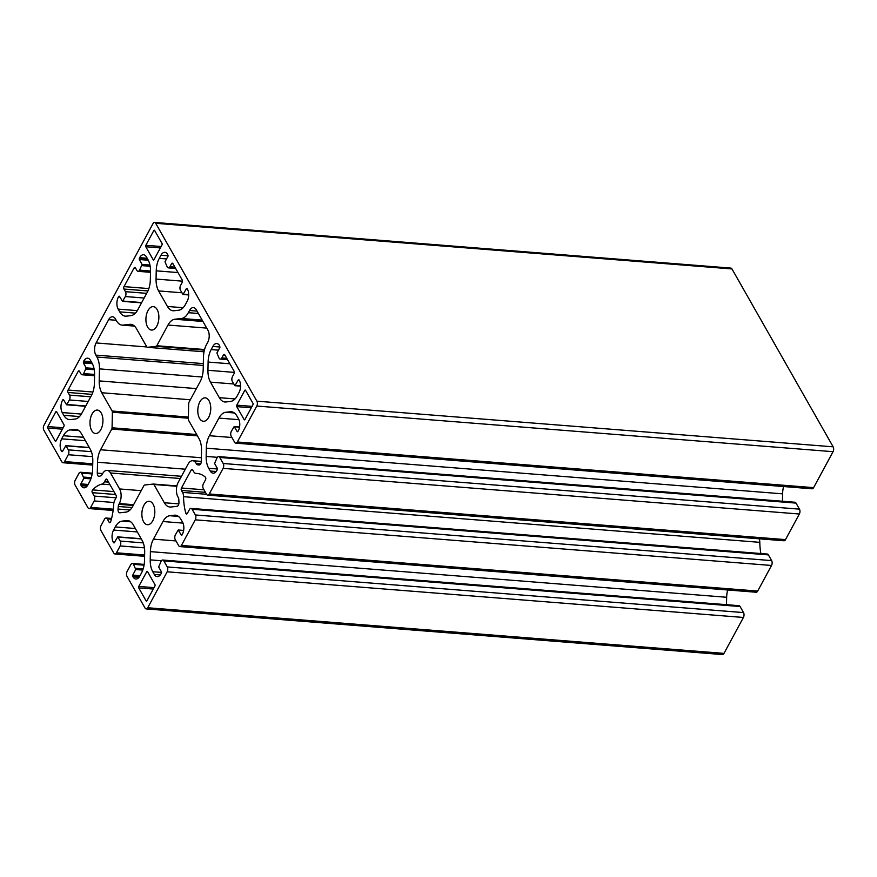 <?xml version="1.0" encoding="UTF-8"?>
<svg xmlns="http://www.w3.org/2000/svg" width="877" height="877" viewBox="0 0 877 877"><rect width="100%" height="100%" fill="white"/><g stroke="black" fill="none" stroke-linecap="round" stroke-linejoin="round"><path stroke-width="1.32" d="M112.135 411.017L101.754 392.753A17.277 9.472 94.5 0 1 99.211 380.903L99.463 368.877A17.277 9.472 -85.5 0 0 96.919 357.027L95.834 355.108A8.638 4.736 94.5 0 1 96.086 342.94L108.66 319.666A8.638 4.736 94.5 0 1 112.596 316.75A8.638 4.736 94.5 0 1 115.402 318.899L116.498 320.829A17.277 9.472 -85.5 0 0 122.122 325.115A17.277 9.472 -85.5 0 0 123.131 325.104L129.796 324.347A17.277 9.472 94.5 0 1 130.805 324.326A17.277 9.472 94.5 0 1 136.428 328.623L146.81 346.886A1.732 0.943 -85.5 0 0 147.38 347.314A1.732 0.943 -85.5 0 0 147.479 347.314L156.117 346.327A1.732 0.943 -85.5 0 0 156.808 345.746L168 325.038A17.277 9.472 94.5 0 1 174.841 319.239L181.506 318.483A17.277 9.472 -85.5 0 0 188.347 312.683L189.531 310.502A8.638 4.736 94.5 0 1 193.455 307.586A8.638 4.736 94.5 0 1 196.262 309.734L207.937 330.256A8.638 4.736 94.5 0 1 207.685 342.425L206.512 344.606A17.277 9.472 -85.5 0 0 203.464 357.092L203.212 369.118A17.277 9.472 94.5 0 1 200.175 381.594L188.972 402.302A1.732 0.943 -85.5 0 0 188.676 403.552L188.347 419.162A1.732 0.943 -85.5 0 0 188.599 420.346L198.991 438.61A17.277 9.472 94.5 0 1 201.524 450.449L201.304 461.346A3.453 1.897 94.5 0 1 199.123 465.007A3.453 1.897 94.5 0 1 199.035 464.996A50.099 27.461 -85.5 0 0 197.796 464.843A50.099 27.461 -85.5 0 0 197.632 464.832A3.453 1.897 94.5 0 1 197.621 464.832A3.453 1.897 94.5 0 1 196.492 463.977L196.108 463.297A10.371 5.679 -85.5 0 0 192.732 460.721A10.371 5.679 -85.5 0 0 188.018 464.207L178.228 482.306A10.371 5.679 -85.5 0 0 177.932 496.908L178.316 497.588A3.453 1.897 94.5 0 1 178.82 499.616A50.099 27.461 -85.5 0 0 178.952 502.148A3.453 1.897 94.5 0 1 176.979 506.325L170.949 507.016A17.277 9.472 94.5 0 1 169.941 507.027A17.277 9.472 94.5 0 1 164.317 502.74L153.924 484.477A1.732 0.943 -85.5 0 0 153.365 484.049A1.732 0.943 -85.5 0 0 153.267 484.049L144.617 485.025A1.732 0.943 -85.5 0 0 143.938 485.606L132.734 506.314A17.277 9.472 94.5 0 1 125.893 512.124L119.864 512.804A3.453 1.897 94.5 0 1 119.656 512.804A3.453 1.897 94.5 0 1 118.055 509.055A50.099 27.461 -85.5 0 0 118.296 506.478A3.453 1.897 94.5 0 1 118.888 504.33L119.305 503.551A10.371 5.679 -85.5 0 0 119.601 488.96L110.524 472.988A10.371 5.679 -85.5 0 0 107.147 470.412A10.371 5.679 -85.5 0 0 102.434 473.909L102.017 474.687A3.453 1.897 94.5 0 1 100.844 475.805A50.099 27.461 -85.5 0 0 99.419 476.288A3.453 1.897 94.5 0 1 98.926 476.364A3.453 1.897 94.5 0 1 97.292 473.131L97.522 462.245A17.277 9.472 94.5 0 1 100.57 449.758L111.763 429.05A1.732 0.943 -85.5 0 0 112.07 427.801L112.388 412.201A1.732 0.943 -85.5 0 0 112.135 411.017L188.391 417.057M69.415 399.978A3.453 1.897 -85.5 0 0 69.524 395.11L68.022 392.479A1.732 0.943 94.5 0 1 68.077 390.046L78.141 371.431A1.732 0.943 94.5 0 1 78.93 370.85A1.732 0.943 94.5 0 1 79.489 371.278L80.98 373.898A3.453 1.897 -85.5 0 0 82.109 374.764A3.453 1.897 -85.5 0 0 83.677 373.591L86.154 367.858L83.359 362.946L83.743 361.083A8.638 4.736 94.5 0 1 87.667 358.178A8.638 4.736 94.5 0 1 90.474 360.326L92.041 363.078A17.277 9.472 94.5 0 1 94.584 374.928L94.409 383.161A17.277 9.472 94.5 0 1 91.372 395.648L81.835 413.264A17.277 9.472 94.5 0 1 74.994 419.074L70.434 419.59A17.277 9.472 94.5 0 1 69.426 419.612A17.277 9.472 94.5 0 1 63.802 415.314L62.234 412.563A8.638 4.736 94.5 0 1 62.486 400.394L63.506 399.671L66.575 404.79L69.415 399.978L88.226 401.458M167.233 267.025A3.453 1.897 -85.5 0 0 168.362 267.88A3.453 1.897 -85.5 0 0 169.93 266.718L171.541 263.747A1.732 0.943 94.5 0 1 172.33 263.166A1.732 0.943 94.5 0 1 172.89 263.593L182.23 280.015A1.732 0.943 94.5 0 1 182.175 282.449L180.574 285.42A3.453 1.897 -85.5 0 0 180.465 290.287L183.019 294.497L186.417 288.643L187.415 289.136A8.638 4.736 94.5 0 1 187.163 301.304L185.475 304.429A17.277 9.472 94.5 0 1 178.634 310.228L174.074 310.743A17.277 9.472 94.5 0 1 173.065 310.765A17.277 9.472 94.5 0 1 167.441 306.468L158.594 290.923A17.277 9.472 94.5 0 1 156.062 279.072L156.227 270.84A17.277 9.472 94.5 0 1 159.274 258.353L160.962 255.24A8.638 4.736 94.5 0 1 164.887 252.324A8.638 4.736 94.5 0 1 167.704 254.473L168 256.259L164.997 261.817L167.233 267.025M134.071 267.989A1.732 0.943 94.5 0 1 134.861 267.408A1.732 0.943 94.5 0 1 135.42 267.836L136.911 270.467A3.453 1.897 -85.5 0 0 138.04 271.322A3.453 1.897 -85.5 0 0 139.607 270.16L142.085 264.415L139.29 259.515L139.662 257.652A8.638 4.736 94.5 0 1 143.587 254.736A8.638 4.736 94.5 0 1 146.404 256.884L147.972 259.636A17.277 9.472 94.5 0 1 150.515 271.486L150.34 279.73A17.277 9.472 94.5 0 1 147.292 292.205L137.766 309.833A17.277 9.472 94.5 0 1 130.925 315.632L126.365 316.148A17.277 9.472 94.5 0 1 125.356 316.169A17.277 9.472 94.5 0 1 119.732 311.872L118.165 309.121A8.638 4.736 94.5 0 1 118.417 296.952L119.436 296.229L122.506 301.348L125.345 296.536A3.453 1.897 -85.5 0 0 125.444 291.668L123.953 289.048A1.732 0.943 94.5 0 1 124.008 286.615L134.071 267.989L135.573 268.11M223.427 354.966A1.732 0.943 94.5 0 1 224.216 354.385A1.732 0.943 94.5 0 1 224.775 354.812L234.115 371.234A1.732 0.943 94.5 0 1 234.071 373.668L232.46 376.639A3.453 1.897 -85.5 0 0 232.361 381.506L234.904 385.705L238.303 379.862L239.3 380.355A8.638 4.736 94.5 0 1 239.048 392.523L237.36 395.637A17.277 9.472 94.5 0 1 230.519 401.447L225.959 401.962A17.277 9.472 94.5 0 1 224.95 401.984A17.277 9.472 94.5 0 1 219.327 397.687L210.48 382.142A17.277 9.472 94.5 0 1 207.948 370.291L208.112 362.058A17.277 9.472 94.5 0 1 211.16 349.572L212.848 346.448A8.638 4.736 94.5 0 1 216.772 343.543A8.638 4.736 94.5 0 1 219.59 345.691L219.886 347.478L216.882 353.036L219.129 358.244A3.453 1.897 -85.5 0 0 220.248 359.099A3.453 1.897 -85.5 0 0 221.826 357.937L223.427 354.966L224.929 355.086M244.749 390.418A1.041 0.57 94.5 0 1 245.549 390.32L252.949 403.321A1.041 0.57 94.5 0 1 252.916 404.779L244.946 419.524A1.041 0.57 94.5 0 1 244.135 419.612L236.746 406.621A1.041 0.57 94.5 0 1 236.768 405.152L244.749 390.418L245.648 390.484M146.93 600.8A1.041 0.57 94.5 0 1 146.119 600.888L138.73 587.897A1.041 0.57 94.5 0 1 138.763 586.428L146.733 571.694A1.041 0.57 94.5 0 1 147.533 571.596L154.933 584.597A1.041 0.57 94.5 0 1 154.9 586.055L146.93 600.8M63.999 424.742A1.041 0.57 94.5 0 1 63.966 426.2L55.996 440.945A1.041 0.57 94.5 0 1 55.185 441.032L47.797 428.031A1.041 0.57 94.5 0 1 47.829 426.573L55.799 411.828A1.041 0.57 94.5 0 1 56.599 411.741L63.999 424.742M145.812 246.755A1.041 0.57 94.5 0 1 145.834 245.297L153.804 230.563A1.041 0.57 94.5 0 1 154.615 230.465L162.015 243.466A1.041 0.57 94.5 0 1 161.982 244.924L154.012 259.669A1.041 0.57 94.5 0 1 153.201 259.756L145.812 246.755L160.37 247.906M130.805 564.635L127.099 571.486A3.453 1.897 -85.5 0 0 127.001 576.353L145.034 608.057A3.453 1.897 -85.5 0 0 146.152 608.912A3.453 1.897 -85.5 0 0 147.731 607.75L167.167 571.804A3.453 1.897 -85.5 0 0 167.266 566.937L163.824 560.896A3.453 1.897 -85.5 0 0 162.705 560.03A3.453 1.897 -85.5 0 0 161.127 561.203L158.66 566.937L161.445 571.848L161.072 573.711A8.638 4.736 94.5 0 1 157.147 576.617A8.638 4.736 94.5 0 1 154.33 574.468L152.762 571.716A17.277 9.472 94.5 0 1 150.23 559.866L150.395 551.633A17.277 9.472 94.5 0 1 153.442 539.147L162.969 521.53A17.277 9.472 94.5 0 1 169.82 515.72L174.38 515.205A17.277 9.472 94.5 0 1 175.389 515.183A17.277 9.472 94.5 0 1 181.013 519.48L182.58 522.232A8.638 4.736 94.5 0 1 182.328 534.4L181.298 535.123L178.228 530.004L175.389 534.827A3.453 1.897 -85.5 0 0 175.29 539.684L178.733 545.735A3.453 1.897 -85.5 0 0 179.851 546.59A3.453 1.897 -85.5 0 0 181.429 545.428L195.264 519.831A3.453 1.897 -85.5 0 0 195.363 514.963L192.129 509.263A3.453 1.897 -85.5 0 0 191 508.397A3.453 1.897 -85.5 0 0 189.432 509.559L187.338 513.44A1.732 0.943 94.5 0 1 186.549 514.021A1.732 0.943 94.5 0 1 185.825 513.198A41.46 22.725 94.5 0 1 183.545 496.689A6.906 3.782 -85.5 0 0 182.526 492.381L181.418 490.44A1.732 0.943 94.5 0 1 181.473 488.007L191.263 469.908A1.732 0.943 94.5 0 1 192.041 469.327A1.732 0.943 94.5 0 1 192.611 469.754L193.707 471.694A6.906 3.782 -85.5 0 0 195.966 473.416A6.906 3.782 -85.5 0 0 196.13 473.416A41.46 22.725 94.5 0 1 197.117 473.459A41.46 22.725 94.5 0 1 205.339 477.121A1.732 0.943 94.5 0 1 205.503 479.829L203.409 483.709A3.453 1.897 -85.5 0 0 203.311 488.566L206.555 494.266A3.453 1.897 -85.5 0 0 207.685 495.132A3.453 1.897 -85.5 0 0 209.252 493.97L223.087 468.362A3.453 1.897 -85.5 0 0 223.196 463.495L219.754 457.454A3.453 1.897 -85.5 0 0 218.625 456.599A3.453 1.897 -85.5 0 0 217.057 457.761L214.591 463.505L217.375 468.406L217.003 470.269A8.638 4.736 94.5 0 1 213.078 473.174A8.638 4.736 94.5 0 1 210.261 471.037L208.693 468.274A17.277 9.472 94.5 0 1 206.161 456.435L206.325 448.191A17.277 9.472 94.5 0 1 209.373 435.716L218.899 418.088A17.277 9.472 94.5 0 1 225.74 412.289L230.311 411.762A17.277 9.472 94.5 0 1 231.309 411.752A17.277 9.472 94.5 0 1 236.943 416.038L238.511 418.8A8.638 4.736 94.5 0 1 238.259 430.958L237.228 431.681L234.159 426.573L231.32 431.385A3.453 1.897 -85.5 0 0 231.221 436.253L234.663 442.293A3.453 1.897 -85.5 0 0 235.781 443.148A3.453 1.897 -85.5 0 0 237.349 441.986L256.786 406.04A3.453 1.897 -85.5 0 0 256.884 401.173L155.711 223.306A3.453 1.897 -85.5 0 0 154.582 222.44A3.453 1.897 -85.5 0 0 153.015 223.613L43.949 425.312A3.453 1.897 -85.5 0 0 43.85 430.179L61.883 461.883A3.453 1.897 -85.5 0 0 63.001 462.738A3.453 1.897 -85.5 0 0 64.58 461.576L68.285 454.724A3.453 1.897 -85.5 0 0 68.384 449.857L65.83 445.648L62.431 451.502L61.434 451.008A8.638 4.736 94.5 0 1 61.686 438.84L63.374 435.716A17.277 9.472 94.5 0 1 70.215 429.916L74.775 429.401A17.277 9.472 94.5 0 1 75.784 429.379A17.277 9.472 94.5 0 1 81.418 433.676L90.254 449.21A17.277 9.472 94.5 0 1 92.798 461.061L92.622 469.294A17.277 9.472 94.5 0 1 89.575 481.78L87.886 484.904A8.638 4.736 94.5 0 1 83.962 487.809A8.638 4.736 94.5 0 1 81.155 485.672L80.848 483.885L83.863 478.316L81.616 473.109A3.453 1.897 -85.5 0 0 80.487 472.254A3.453 1.897 -85.5 0 0 78.919 473.416L75.214 480.267A3.453 1.897 -85.5 0 0 75.115 485.134L87.952 507.717A3.453 1.897 -85.5 0 0 89.081 508.572A3.453 1.897 -85.5 0 0 90.649 507.41L94.146 500.942A3.453 1.897 -85.5 0 0 94.245 496.075L92.304 492.666A1.732 0.943 94.5 0 1 92.589 489.903A41.46 22.725 94.5 0 1 101.995 484.093A6.906 3.782 -85.5 0 0 104.495 481.813L105.678 479.609A1.732 0.943 94.5 0 1 106.468 479.028A1.732 0.943 94.5 0 1 107.027 479.456L116.115 495.417A1.732 0.943 94.5 0 1 116.06 497.851L114.876 500.054A6.906 3.782 -85.5 0 0 113.67 504.615A41.46 22.725 94.5 0 1 110.688 521.716A1.732 0.943 94.5 0 1 109.724 522.725A1.732 0.943 94.5 0 1 109.165 522.297L107.224 518.877A3.453 1.897 -85.5 0 0 106.095 518.022A3.453 1.897 -85.5 0 0 104.527 519.184L101.03 525.652A3.453 1.897 -85.5 0 0 100.932 530.519L113.769 553.091A3.453 1.897 -85.5 0 0 114.898 553.957A3.453 1.897 -85.5 0 0 116.466 552.795L120.171 545.933A3.453 1.897 -85.5 0 0 120.27 541.076L117.715 536.867L114.317 542.72L113.319 542.227A8.638 4.736 94.5 0 1 113.571 530.059L115.26 526.934A17.277 9.472 94.5 0 1 122.111 521.135L126.672 520.609A17.277 9.472 94.5 0 1 127.68 520.598A17.277 9.472 94.5 0 1 133.304 524.885L142.14 540.429A17.277 9.472 94.5 0 1 144.683 552.28L144.508 560.513A17.277 9.472 94.5 0 1 141.471 572.999L139.783 576.123A8.638 4.736 94.5 0 1 135.858 579.028A8.638 4.736 94.5 0 1 133.041 576.88L132.745 575.104L135.749 569.535L133.501 564.328A3.453 1.897 -85.5 0 0 132.372 563.472A3.453 1.897 -85.5 0 0 130.805 564.635M146.152 608.912L722.418 654.56A3.453 1.897 -85.5 0 0 723.985 653.387L743.422 617.452A3.453 1.897 -85.5 0 0 743.521 612.584L740.089 606.533A3.453 1.897 -85.5 0 0 738.96 605.678L162.705 560.03M726.507 604.692L726.66 597.27A17.277 9.472 94.5 0 1 727.68 589.98M179.851 546.59L756.117 592.238A3.453 1.897 -85.5 0 0 757.684 591.065L771.53 565.468A3.453 1.897 -85.5 0 0 771.628 560.6L768.384 554.9A3.453 1.897 -85.5 0 0 767.254 554.045L191 508.397M760.863 553.54A41.46 22.725 94.5 0 1 759.8 542.337A6.906 3.782 -85.5 0 0 759.164 538.807M207.685 495.132L783.939 540.769A3.453 1.897 -85.5 0 0 785.507 539.607L799.353 514.01A3.453 1.897 -85.5 0 0 799.451 509.142L796.02 503.102A3.453 1.897 -85.5 0 0 794.891 502.236L218.625 456.599M782.437 501.249L782.591 493.839A17.277 9.472 94.5 0 1 783.61 486.549M235.781 443.148L812.047 488.796A3.453 1.897 -85.5 0 0 813.615 487.634L833.051 451.688A3.453 1.897 -85.5 0 0 833.15 446.821L731.966 268.943A3.453 1.897 -85.5 0 0 730.848 268.088L154.582 222.44M209.033 400.778A11.752 6.435 94.5 0 1 210.02 413.944A11.752 6.435 94.5 0 1 203.354 421.278A11.752 6.435 94.5 0 1 197.862 409.055A11.752 6.435 94.5 0 1 205.207 397.851A11.752 6.435 94.5 0 1 209.033 400.778M153.102 504.209A11.752 6.435 94.5 0 1 154.089 517.386A11.752 6.435 94.5 0 1 147.424 524.72A11.752 6.435 94.5 0 1 141.931 512.497A11.752 6.435 94.5 0 1 149.276 501.293A11.752 6.435 94.5 0 1 153.102 504.209M157.147 309.559A11.752 6.435 94.5 0 1 158.134 322.736A11.752 6.435 94.5 0 1 151.458 330.059A11.752 6.435 94.5 0 1 145.977 317.847A11.752 6.435 94.5 0 1 153.322 306.643A11.752 6.435 94.5 0 1 157.147 309.559M101.217 413.001A11.752 6.435 94.5 0 1 102.203 426.167A11.752 6.435 94.5 0 1 95.538 433.501A11.752 6.435 94.5 0 1 90.046 421.278A11.752 6.435 94.5 0 1 97.391 410.074A11.752 6.435 94.5 0 1 101.217 413.001M101.754 392.753L190.342 399.769M99.211 380.903L196.382 388.599M99.463 368.877L202.028 377M96.919 357.027L203.289 365.457M95.834 355.108L203.332 363.615M96.086 342.94L146.865 346.963M108.66 319.666L116.181 320.258M123.131 325.104L134.378 325.992M129.796 324.347L131.791 324.501M147.479 347.314L204.034 351.787L147.38 347.314M156.117 346.327L204.396 350.153M156.808 345.746L204.56 349.528M168 325.038L206.72 328.108M174.841 319.239L202.938 321.464M181.506 318.483L202.17 320.116M188.347 312.683L198.399 313.473M189.531 310.502L197.04 311.094M69.524 395.11L90.748 396.788M68.022 392.479L91.997 394.387M68.077 390.046L92.918 392.019M78.141 371.431L79.643 371.552M83.677 373.591L94.584 374.457M86.132 369.074L94.234 369.71M86.154 367.858L94.003 368.472M83.359 362.946L92.359 363.659M83.392 361.73L91.646 362.387M83.743 361.083L91.252 361.686M169.93 266.718L174.896 267.112M171.541 263.747L173.043 263.867M183.414 294.201L188.687 294.617M186.417 288.643L187.174 288.697M139.607 270.16L150.515 271.026M142.052 265.632L150.164 266.279M142.085 264.415L149.934 265.04M139.29 259.515L148.29 260.228M139.322 258.298L147.577 258.945M139.662 257.652L147.183 258.244M235.299 385.42L240.572 385.836M238.303 379.862L239.059 379.916M146.119 600.888L146.832 600.942M138.73 587.897L153.289 589.048M138.763 586.428L154.045 587.645M146.733 571.694L147.632 571.76M55.185 441.032L55.898 441.087M47.797 428.031L62.355 429.182M145.834 245.297L161.127 246.514M153.804 230.563L154.714 230.629M723.985 653.387L147.731 607.75M743.422 617.452L167.167 571.804M743.521 612.584L167.266 566.937M740.089 606.533L163.824 560.896M160.261 574.939L154.33 574.468M161.576 572.418L152.762 571.716M161.412 560.754L150.23 559.866M726.66 597.27L150.395 551.633M176.003 540.934L153.442 539.147M183.008 523.109L162.969 521.53M178.426 516.4L169.82 515.72M176.376 515.369L174.38 515.205M181.89 535.167L181.298 535.123M183.6 530.629L178.513 530.223M757.684 591.065L181.429 545.428M771.53 565.468L195.264 519.831M771.628 560.6L195.363 514.963M768.384 554.9L192.129 509.263M187.393 513.33L185.825 513.198M759.8 542.337L183.545 496.689M206.566 494.288L182.526 492.381M205.459 492.348L181.418 490.44M204.012 489.794L181.473 488.007M192.765 470.028L191.263 469.908M198.092 473.58L196.13 473.416M785.507 539.607L209.252 493.97M799.353 514.01L223.087 468.362M799.451 509.142L223.196 463.495M796.02 503.102L219.754 457.454M216.191 471.508L210.261 471.037M217.507 468.976L208.693 468.274M217.343 457.312L206.161 456.435M782.591 493.839L206.325 448.191M231.934 437.502L209.373 435.716M238.928 419.677L218.899 418.088M234.356 412.968L225.74 412.289M232.306 411.927L230.311 411.762M237.82 431.736L237.228 431.681M239.531 427.187L234.444 426.781M813.615 487.634L237.349 441.986M112.388 412.201L188.369 418.219M112.07 427.801L196.656 434.51M111.763 429.05L197.413 435.836M100.57 449.758L201.381 457.75M97.522 462.245L185.321 469.195M97.292 473.131L102.631 473.558M110.524 472.988L180.278 478.513M119.601 488.96L141.197 490.671M119.305 503.551L133.622 504.692M118.888 504.33L133.194 505.459M118.296 506.478L131.999 507.564M118.055 509.055L130.004 509.997M153.464 484.06L176.891 485.924L153.365 484.049M153.924 484.477L176.814 486.286M164.317 502.74L178.809 503.88M196.108 463.297L200.789 463.659M196.492 463.977L200.405 464.284M66.97 404.494L85.771 405.985M62.837 399.748L63.582 399.802M62.486 400.394L63.988 400.515M62.234 412.563L81.375 414.076M63.802 415.314L79.5 416.553M160.962 255.24L168.143 255.799M159.274 258.353L166.553 258.934M156.227 270.84L177.987 272.561M156.062 279.072L182.482 281.166M158.594 290.923L181.879 292.775M167.441 306.468L183.14 307.717M124.008 286.615L148.849 288.577M123.953 289.048L147.928 290.945M125.444 291.668L146.678 293.346M125.345 296.536L144.146 298.027M122.901 301.063L141.701 302.554M118.768 296.305L119.513 296.371M118.417 296.952L119.919 297.073M118.165 309.121L137.305 310.633M119.732 311.872L135.431 313.122M235.025 398.925L219.327 397.687M221.826 357.937L226.781 358.331M212.848 346.448L220.028 347.018M211.16 349.572L218.439 350.153M208.112 362.058L229.884 363.78M207.948 370.291L234.367 372.385M210.48 382.142L233.775 383.983M244.847 419.666L244.135 419.612M236.768 405.152L252.061 406.369M236.746 406.621L251.304 407.772M63.111 427.79L47.829 426.573M55.799 411.828L56.698 411.905M153.201 259.756L153.913 259.811M833.051 451.688L256.786 406.04M833.15 446.821L256.884 401.173M731.966 268.943L155.711 223.306M92.732 463.801L64.58 461.576M92.556 456.643L68.285 454.724M91.383 451.677L68.384 449.857M89.399 447.708L66.115 445.867M62.355 451.622L61.763 451.578M62.651 451.096L61.434 451.008M85.42 440.714L61.686 438.84M83.479 437.305L63.374 435.716M78.831 430.596L70.215 429.916M76.781 429.555L74.775 429.401M87.086 486.132L81.155 485.672M87.459 485.628L80.827 485.102M88.128 484.455L80.848 483.885M90.879 478.875L83.863 478.316M91.285 477.691L83.885 477.099M92.184 473.953L81.616 473.109M113.276 509.197L90.649 507.41M113.966 502.51L94.146 500.942M116.082 497.807L94.245 496.075M115.589 494.507L92.304 492.666M113.933 491.591L92.589 489.903M110.031 484.729L101.995 484.093M108.551 482.131L104.495 481.813M107.18 479.73L105.678 479.609M110.349 522.396L109.165 522.297M111.401 519.217L107.224 518.877M144.628 555.02L116.466 552.795M144.453 547.862L120.171 545.933M143.269 542.896L120.27 541.076M141.285 538.927L118 537.075M114.24 542.841L113.648 542.797M114.536 542.315L113.319 542.227M137.316 531.933L113.571 530.059M135.376 528.524L115.26 526.934M130.717 521.815L122.111 521.135M128.667 520.774L126.672 520.609M138.972 577.351L133.041 576.88M139.344 576.836L132.712 576.31M140.024 575.674L132.745 575.104M142.765 570.094L135.749 569.535M143.17 568.91L135.771 568.318M144.069 565.172L133.501 564.328M122.122 325.115L134.499 326.101M82.109 374.764L94.563 375.751M168.362 267.88L175.663 268.461M183.019 294.497L188.687 294.946M138.04 271.322L150.493 272.308M234.904 385.705L240.572 386.154M178.228 530.004L183.633 530.432M195.966 473.416L198.169 473.591M234.159 426.573L239.564 427M107.147 470.412L181.473 476.299M192.732 460.721L201.304 461.401M66.575 404.79L85.606 406.292M122.506 301.348L141.537 302.861M220.248 359.099L227.549 359.68M63.001 462.738L92.71 465.084M65.83 445.648L89.279 447.5M80.487 472.254L92.304 473.185M89.081 508.572L113.111 510.48M106.095 518.022L111.587 518.46M114.898 553.957L144.595 556.303M117.715 536.867L141.175 538.719M132.372 563.472L144.19 564.404"/></g></svg>
